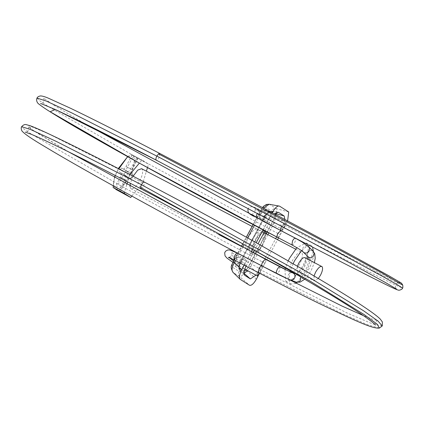 <?xml version="1.0" encoding="UTF-8"?>
<svg xmlns="http://www.w3.org/2000/svg" width="424" height="424" viewBox="0 0 424 424"><rect width="100%" height="100%" fill="white"/><g stroke="black" fill="none" stroke-linecap="round" stroke-linejoin="round"><path stroke-width="0.32" stroke-dasharray="2.12 1.59" d="M130.009 186.459L130.788 188.569C133.088 189.629 136.072 187.069 139.734 180.894C142.501 175.393 143.275 171.455 142.061 169.07L141.589 168.683M133.131 176.225L130.343 183.29M290.572 272.044C292.878 273.098 295.862 270.538 299.524 264.369C302.291 258.868 303.065 254.925 301.846 252.54L301.379 252.153L297.404 253.711L292.73 260.039C289.846 265.853 289.126 269.855 290.572 272.044L285.061 269.214M130.788 188.569L218.625 234.509M285.018 269.367L285.485 281.059L286.062 281.467L293.678 278.483L302.635 266.352C307.935 255.81 309.419 248.252 307.087 243.683L306.192 242.941L296.827 247.669M288.182 260.908L285.405 268.026M293.095 263.739L290.345 270.883M290.09 271.768L289.004 279.543M289.036 279.951L290.498 283.677L291.076 284.085L295.719 283.354M312.615 247.113L311.2 245.56L307.177 245.957L301.528 250.632M297.166 282.379L307.649 268.97L313.288 251.363M297.388 266.23L297.16 271.874C298.809 272.632 300.95 270.798 303.573 266.373C305.556 262.43 306.112 259.605 305.238 257.898L304.904 257.622M314.014 275.96L314.221 280.821L318.307 278.51M297.16 271.874L314.295 280.863M120.262 191.722L126.331 180.401C127.481 178.44 128.451 177.571 129.246 177.794L130.947 178.875L133.088 174.879L131.387 173.798C130.82 173.151 131.037 171.799 132.044 169.748L138.113 158.428L136.756 157.558L130.682 168.879C129.537 170.84 128.562 171.709 127.767 171.487L123.066 169.033C123.866 169.256 124.836 168.386 125.986 166.425L131.811 155.56L126.474 157.802M127.804 171.508L121.37 167.952L127.804 171.508M118.9 190.853L124.974 179.538C125.976 177.481 126.193 176.13 125.626 175.483L123.925 174.402L126.071 170.406M129.214 177.773L124.545 175.335C123.75 175.112 122.78 175.981 121.63 177.948L115.805 188.812C122.817 191.521 138.781 161.756 133.168 156.424L127.343 167.289C126.336 169.346 126.119 170.697 126.691 171.344L128.387 172.425L126.246 176.421L124.513 175.319L129.214 177.773M133.088 174.879L128.387 172.425M130.947 178.875L126.246 176.421M133.168 156.424L133.661 156.101L148.532 164.168L141.998 160.002L139.369 163.145M138.113 158.428L133.661 156.101M127.772 156.71L131.048 154.283L132.299 155.232L131.811 155.56M132.299 155.232L136.756 157.558M123.925 174.402L119.229 171.948L121.37 167.952M125.626 175.483L119.229 171.948M120.925 173.029C121.492 173.676 121.275 175.027 120.273 177.078L114.448 188.526M115.805 189.396L115.805 188.812M118.312 168.556L115.227 175.467M114.469 177.831L113.521 182.59L114.448 187.943M113.256 185.813L114.512 177.857M115.302 175.504L118.858 168.837M129.845 174.518L127.598 181.869M126.755 184.657L124.518 192.061M131.827 196.095L142.877 182.898L146.407 171.201M147.488 167.628L148.532 164.168M118.853 168.847L129.802 174.566M131.048 154.283L141.998 160.002M137.583 158.444C133.862 163.712 131.975 169.955 131.922 177.174L142.877 182.898M131.922 177.174C126.029 181.059 121.964 185.913 119.727 191.738M253.329 252.598L252.699 248.019L255.449 240.562C258.677 234.97 261.523 232.32 263.982 232.628L252.105 226.416M257.087 229.024C259.064 230.693 258.486 234.779 255.349 241.288C252.307 246.614 249.535 249.286 247.033 249.301C244.796 247.902 245.305 243.789 248.554 236.963C251.787 231.366 254.633 228.722 257.087 229.024L264.094 232.675M247.033 249.301L241.388 246.402M263.982 232.628C265.959 234.292 265.376 238.383 262.239 244.892C259.202 250.218 256.43 252.889 253.928 252.9L253.594 252.778M245.024 258.757L245.629 260.145C244.881 264.444 243.127 267.358 240.371 268.901L239.608 268.652L239.359 268.127C238.489 265.535 243.18 257.681 245.024 258.757L240.323 256.303L240.927 257.691L239.454 262.435L235.129 266.378L236.057 260.267C237.673 257.474 239.094 256.149 240.323 256.303M235.129 266.378L239.83 268.832L240.021 270.708L239.343 269.982C238.209 267.242 238.686 264.152 240.763 260.718L264.157 217.083C268.217 211.64 266.389 212.313 271.169 211.073L271.169 211.073M243.97 273.189L239.534 270.221C238.5 268.196 239.104 265.117 241.346 260.983L240.864 260.792L264.258 217.157L264.746 217.353L264.258 217.157C266.124 213.871 267.836 212.196 269.383 212.133L270.072 212.17L265.376 209.71L264.449 215.821C262.832 218.62 261.412 219.939 260.182 219.791L264.878 222.245L264.338 220.077C265.313 216.155 266.993 213.505 269.383 212.133L271.243 211.083L271.879 211.29L275.648 213.685L273.597 214.682L270.501 212.71C271.609 215.09 266.754 223.369 264.878 222.245L260.182 219.791L259.636 217.623L261.052 213.654L265.376 209.716M277.519 212.244L271.879 211.29L269.924 212.111L270.501 212.71L272.553 211.714M255.518 254.024L252.847 254.511C250.542 252.566 251.22 247.796 254.882 240.201C258.428 233.99 261.661 230.873 264.581 230.857L264.926 230.979M266.23 233.794L262.806 245.252L255.73 253.891M250.653 253.367C248.353 251.421 249.026 246.651 252.688 239.057C256.234 232.845 259.467 229.728 262.387 229.713C264.995 231.345 264.401 236.142 260.612 244.107C256.843 250.632 253.526 253.722 250.653 253.367L252.847 254.511M262.387 229.713L264.968 231.001M239.534 270.221L239.359 268.127C238.648 266.627 239.152 264.178 240.864 260.792L241.346 260.983L264.746 217.353C266.935 213.219 269.097 211.131 271.243 211.083M240.689 271.137L240.371 268.901L244.224 271.031M243.97 273.273L243.466 270.872M253.457 261.523L250.589 266.871L247.833 270.729M255.953 275.144L257.357 272.833L250.589 266.871L249.042 266.007L251.888 260.702M276.194 214.851L273.984 223.241L272.441 222.372C274.37 218.461 274.752 215.896 273.597 214.682M239.051 271.392C238.118 273.432 238.373 275.224 239.82 276.755C241.092 276.814 243.281 274.667 246.386 270.311L242.676 268.228C241.261 270.666 240.053 271.72 239.051 271.392L232.49 267.21C231.737 266.42 231.986 264.756 233.242 262.212L262.461 207.553M256.409 279.135L246.386 270.311L274.37 218.122C276.294 213.102 276.946 209.944 276.337 208.65L269.775 204.474C267.677 204.156 266.034 204.951 264.852 206.859C263.85 206.53 262.642 207.585 261.226 210.028L262.392 210.489L254.458 225.292M279.527 206.122L269.049 204.246M263.611 208.163L262.392 210.489L270.607 211.878M288.712 211.974L276.337 208.65C274.238 208.338 272.595 209.133 271.413 211.041C272.166 211.83 271.916 213.495 270.66 216.039L242.676 268.228M282.098 231.228L287.271 221.582L274.37 218.122L270.66 216.039M232.49 267.21C231.557 269.251 231.811 271.042 233.258 272.574L239.82 276.755L249.439 285.225M232.946 272.314L240.254 279.374M246.053 266.182L249.619 259.52M268.577 224.163L271.609 218.514L274.731 214.072M284.896 219.484L282.697 225.579L273.984 223.241L272.415 226.167M287.271 221.582L287.61 220.931M249.646 259.477L253.218 252.815M254.49 250.436L258.068 243.768M265 230.842L268.572 224.179M257.357 272.833L261.242 265.588M261.258 265.562L264.83 258.9M264.936 258.704L275.653 238.717M276.612 236.926L280.185 230.264M280.2 230.232L282.697 225.579M258.423 275.377L263.14 266.585M263.156 266.553L266.728 259.891M266.834 259.695L277.55 239.708M278.51 237.917L282.082 231.255M244.15 265.191L247.722 258.529M247.749 258.476L251.321 251.814M252.625 249.381L256.197 242.719M263.097 229.845L272.261 212.758M282.644 229.485L282.723 227.296L283.232 226.103L285.924 222.738L285.172 226.098L282.585 229.49L263.649 219.828M259.689 273.628L261.057 269.314L242.475 259.212L240.228 261.539L238.977 264.184L238.86 265.853L241.108 263.527L242.602 259.409M261.184 269.505L259.514 270.581L258.296 272.579M131.387 173.798L126.691 171.344M132.044 169.748L127.343 167.289M130.682 168.879L125.986 166.425M124.974 179.538L120.273 177.078M126.331 180.401L121.63 177.948M264.338 220.077L259.636 217.623M246.238 269.865L249.042 266.007M272.404 226.193L268.832 232.856M267.867 234.647L257.151 254.633M257.05 254.824L253.478 261.486M251.909 260.665L266.298 233.825M267.258 232.029L270.83 225.367M270.846 225.345L272.441 222.372M264.852 206.859L271.413 211.041M247.674 237.944L244.097 244.606M242.676 247.261L239.104 253.923M239.062 254.003L235.49 260.665M246.27 265.769L241.346 260.983M240.021 270.708L244.425 274.991M264.746 217.353L271.609 218.514M280.874 230.582L283.195 229.002L284.774 225.229L284.435 223.92L281.674 226.331M256.425 217.782L258.815 216.267L260.394 212.493L260.055 211.184L257.394 213.42M256.493 217.846L262.853 221.174M263.813 219.849L263.892 217.66L264.396 216.468L265.885 213.998L267.088 213.102L266.341 216.463L263.813 219.849L251.114 214.12C251.84 214.581 253.086 213.972 254.851 212.302L259.504 215.127M265.387 259.202C266.129 259.673 265.954 261.046 264.873 263.315L263.362 265.387L261.995 265.943M280.063 266.855L279.442 270.925L277.932 272.998L276.506 273.522M300.648 276.872L299.047 275.16L295.496 273.872M309.308 259.923L306.669 267.989L302.656 273.507L299.047 275.16C296.948 274.397 295.311 275.075 294.139 277.201C293.498 279.135 293.975 280.688 295.576 281.859L296.132 282.119M292.793 272.908L292.555 272.833C290.599 272.515 289.173 273.273 288.267 275.112C287.615 277.19 288.161 278.78 289.915 279.888L290.26 280.031M303.346 252.11L302.466 250.52L303.049 247.547C304.554 245.756 306.271 245.364 308.2 246.365L308.693 246.768M307.644 256.414L307.018 255.073L307.601 252.1C308.858 250.494 310.421 250.017 312.303 250.663L313.246 251.321M291.781 244.818L293.079 244.542L294.797 242.29L295.613 240.26L295.422 238.224M277.238 237.233L278.51 236.931L280.227 234.684L281.043 232.649L280.847 230.608M237.519 253.197L237.413 256.181L236.841 257.394L235.172 259.536L234.027 259.901M261.91 265.943L261.793 268.917L261.216 270.13L259.552 272.272L258.407 272.637M159.731 153.446L159.111 157.516C158.03 159.392 157.087 160.277 156.276 160.166L156.18 160.118M36.983 98.087L39.84 100.896L48.553 106.721L140.159 159.456L280.206 234.721M292.555 272.833L280.222 266.988M312.303 250.663C318.127 255.752 302.503 284.896 295.576 281.859M68.651 151.882L37.323 133.094L31.895 129.511L28.307 125.334L48.129 133.629L144.393 182.092M140.879 188.781L143.757 186.152L144.531 182.209M264.873 263.315L123.252 187.175L32.049 134.567L24.195 129.256L21.651 126.675M284.774 225.229L370.64 269.6L394.67 281.584L402.721 285.071M283.884 227.863L369.654 272.187L393.965 284.329L402.546 288.097M265.885 213.998L258.407 210.437L255.168 209.361L260.394 212.493M264.396 216.468L254.851 212.302L255.168 209.361L254.214 207.85L284.435 223.92C351.162 258.836 398.995 282.983 399.943 282.75C400.51 282.448 396.064 282.718 395.82 284.652C394.389 286.126 396.705 289.709 396.588 289.094M235.172 259.536L229.517 257.299L229.532 257.787M233.576 260.961L238.977 264.184M236.841 257.394L231.695 255.487L234.122 257.781L240.228 261.539M379.268 328.086L367.65 324.768L342.274 313.654L259.552 272.272M382.236 325.976L372.638 323.957L347.563 313.214L261.216 270.13M295.56 249.116L301.379 252.153M306.192 242.941L311.2 245.56M291.076 284.085L286.062 281.467M113.521 182.59L113.394 183.968M244.611 275.208L239.343 269.982M234.122 259.949L237.694 253.287M237.737 253.202L241.309 246.54M242.751 243.853L246.323 237.191M253.091 224.572L260.988 209.848M278.091 212.239L271.328 211.094M285.924 222.738L262.493 210.823L253.902 207.082L251.575 206.626L248.867 207.797L248.273 208.587M275.669 273.088L279.268 274.943M232.85 262.324L244.791 269.081M84.143 123.315L53.811 105.173L43.481 97.992C43.82 97.796 44.451 101.559 43.672 101.596C44.017 102.348 40.561 103.843 40.55 103.461M298.666 274.996L297.871 274.911L300.87 272.351L304.549 266.876L307.495 258.974M304.708 279.257L307.252 276.501L311.195 270.47L314.407 262.589M68.789 151.951L31.895 129.511L28.127 126.628C28.445 126.416 29.124 130.131 28.307 130.253C28.662 130.979 25.212 132.479 25.196 132.097M253.419 216.198L256.557 217.883M229.517 257.304L231.695 255.487C232.076 253.213 232.018 252.052 231.504 252.01C232.341 253.123 239.873 257.956 242.475 259.218M375.521 325.107C374.122 324.275 377.27 319.505 377.948 320.666L373.533 319.532L363.485 315.668"/><path stroke-width="0.64" d="M252.105 226.416L141.589 168.683L137.742 170.125L133.131 176.225M130.343 183.29L130.009 186.459M296.827 247.669L289.619 258.057L288.182 260.908M285.405 268.026L285.018 269.367M301.528 250.632L294.632 260.675L293.095 263.739M290.345 270.883L290.09 271.768M289.004 279.543L289.036 279.951M313.288 251.363L312.615 247.113M295.719 283.354L297.166 282.379M305.238 257.898C303.653 256.87 301.475 258.661 298.708 263.272L297.388 266.23M318.307 278.51L320.491 275.213C322.473 271.27 323.03 268.445 322.155 266.733C320.571 265.705 318.392 267.496 315.626 272.113L314.014 275.96M322.155 266.733L304.904 257.622M113.256 185.813L113.192 187.578L120.262 191.722L115.805 189.396L115.805 188.812M118.858 168.837L127.269 157.129L118.312 168.556M115.227 175.467L114.469 177.831M114.512 177.857L115.302 175.504M127.269 157.129L127.772 156.71M124.518 192.061L124.147 193.296L130.682 197.462L131.827 196.095M127.598 181.869L126.755 184.657M139.369 163.145L129.845 174.518M146.407 171.201L147.488 167.628M130.682 197.462L115.805 189.396M113.192 187.578L124.147 193.296M285.061 269.214L253.329 252.598M295.56 249.116L264.094 232.675M264.968 231.001L266.23 233.794M247.833 270.729L243.97 273.189M275.16 213.648L275.648 213.685L276.194 214.851M272.261 212.758L272.553 212.212C275.277 207.522 277.603 205.492 279.527 206.122L269.113 204.257L263.611 208.163M233.242 262.212L234.408 262.679L241.696 269.759C239.284 274.651 238.802 277.853 240.254 279.374L232.977 272.341C229.691 266.055 231.769 265.875 233.004 262.037L234.122 259.949M235.49 260.665L234.408 262.679C231.716 267.3 231.334 270.597 233.258 272.574M255.953 275.144L250.383 278.923L244.828 275.377C243.376 273.862 243.858 270.66 246.27 265.769M274.731 214.072L278.091 212.239L278.584 212.424L284.138 215.964L284.896 219.484M240.254 279.374L249.439 285.225C251.363 285.856 253.685 283.826 256.409 279.135L258.423 275.377M287.61 220.931L288.712 211.974L279.527 206.122M253.218 252.815L254.49 250.436M258.068 243.768L265 230.842M275.653 238.717L276.612 236.926M277.55 239.708L278.51 237.917M241.696 269.759L244.15 265.191M251.321 251.814L252.625 249.381M256.197 242.719L263.097 229.845M258.296 272.579L257.447 275.955L259.833 273.385M244.224 271.031L246.238 269.865M268.832 232.856L267.867 234.647M266.298 233.825L267.258 232.029M275.335 213.489L284.138 215.964M254.458 225.292L247.674 237.944M244.097 244.606L242.676 247.261M278.584 212.424L277.519 212.244M250.383 278.923L243.784 273.109M272.553 212.212L270.607 211.878M257.394 213.42L257.108 213.934C256.16 215.906 255.958 217.21 256.493 217.846M281.674 226.331L281.488 226.67C280.54 228.642 280.338 229.946 280.874 230.582L262.853 221.174M144.393 182.092L144.377 182.082C109.805 164.019 81.127 149.465 58.332 138.42C44.912 131.938 35.584 127.735 30.358 125.801L26.087 124.592C24.666 124.264 23.188 124.958 21.651 126.675L21.651 126.675C21.004 127.656 21.078 129.044 21.868 130.841C24.104 133.708 32.176 139.215 46.084 147.361C83.295 169.971 186.491 226.644 261.995 265.943L261.645 264.703L262.61 261.873L265.387 259.202L280.063 266.855C287.318 270.697 294.871 273.856 292.793 272.908L295.496 273.872M292.555 272.833C294.696 273.719 295.443 275.383 294.786 277.831L292.613 279.994L289.915 279.888L276.591 273.57L276.215 272.314L277.179 269.484C278.467 267.337 279.485 266.505 280.222 266.988M279.268 274.943L289.004 279.543L296.132 282.119L298.485 282.082L300.388 280.46L300.648 276.872M314.407 262.589L315.202 258.354L314.772 253.844L313.246 251.321L314.168 253.112L313.548 255.884C312.197 257.564 310.569 258.015 308.661 257.236L302.471 251.379C301.591 250.515 298.072 248.363 291.913 244.918L292.072 244.971M313.246 251.321L308.693 246.768L309.615 248.559L308.995 251.331C307.686 252.98 306.086 253.441 304.188 252.72L303.346 252.11M280.847 230.608L277.964 233.237C277.01 235.161 276.766 236.491 277.238 237.233L291.913 244.918L292.534 240.848C293.657 238.924 294.616 238.049 295.422 238.224L280.847 230.608L84.143 123.315M258.401 272.637L259.091 268.44C260.204 266.574 261.142 265.742 261.91 265.943L237.53 253.208C236.762 253.006 235.823 253.838 234.711 255.704L234.022 259.901L258.407 272.637C280.624 284.239 300.542 294.362 318.159 302.996C354.279 320.215 372.256 328.982 379.379 328.065L379.268 328.086M156.18 160.118L55.348 109.493L50.127 111.74L139.936 163.441L277.238 237.233M396.588 289.094L386.105 282.893L349.546 262.779L293.011 232.379L156.276 160.166C155.603 159.631 155.783 158.279 156.827 156.117L71.916 112.97L46.099 100.981L36.983 98.087C37.508 96.926 38.717 96.2 40.609 95.914C42.628 96.031 45.304 96.831 48.643 98.31L70.803 108.396C93.884 119.515 123.527 134.535 159.731 153.446C225.351 187.715 304.724 229.85 352.323 255.688L389.391 276.066C403.531 284.483 400.765 282.114 402.721 285.071L381.733 272.833L324.53 241.76L158.507 153.875L159.731 153.446M156.827 156.117L158.507 153.875M308.661 257.236L309.308 259.923M265.387 259.202L68.651 151.882M21.651 126.675L30.671 129.532L56.323 141.436L141.494 184.71L140.551 187.366L140.874 188.781C186.608 212.716 231.43 237.207 275.324 262.244C296.572 274.386 315.106 285.278 330.937 294.919C345.406 303.732 356.584 310.877 364.465 316.346C371.451 321.323 375.134 324.249 375.521 325.107M144.531 182.209C143.773 181.732 142.766 182.564 141.494 184.71L307.941 276.607L363.697 310.856L378.102 321.143L382.236 325.976L379.379 328.065L377.233 324.249L364.264 314.661L309.573 280.81L140.551 187.366M280.937 230.619C326.692 254.511 360.135 271.72 381.266 282.246C390.663 286.99 396.339 289.613 398.3 290.117C399.244 290.657 402.726 289.136 402.546 288.097L397.5 284.833L382.178 276.172L324.768 244.966L156.848 156.074M229.532 257.787L233.576 260.961M241.388 246.402L218.625 234.509M262.461 207.553L263.935 205.963L266.463 204.469L269.049 204.246M241.309 246.54L242.751 243.853M246.323 237.191L253.091 224.572M261.995 265.943L275.669 273.088M244.791 269.081L257.447 275.955M40.55 103.461L55.348 109.493L81.567 122.043C102.831 132.548 127.719 145.247 156.228 160.145M36.983 98.087L36.978 98.087C35.955 100.557 37.312 103.207 39.098 104.219C42.4 106.959 49.915 111.835 61.639 118.847C98.877 141.457 201.787 197.976 277.344 237.313M307.495 258.974L307.644 256.414M296.132 282.119L300.022 282.156L304.708 279.257M308.693 246.768L302.18 242.078L295.417 238.219M25.196 132.097L31.074 134.207C46.317 140.418 91.022 162.699 140.874 188.781M265.493 259.244L68.789 151.951M402.546 288.097C402.895 287.933 402.954 286.926 402.721 285.071M248.273 208.587L247.881 209.61L248.183 212.18L250.239 214.295L253.419 216.198M232.85 262.324L226.935 258.078L225.049 255.889L224.667 252.826L225.547 251.215L227.858 249.937L230.062 250.033L237.519 253.197M229.517 257.299L228.388 257.4L234.022 259.901M363.485 315.668L341.786 305.958L261.905 265.938M144.377 182.082C227.259 225.261 328.256 282.654 364.285 307.077C372.251 312.393 377.593 316.415 380.317 319.139L382.39 321.991L382.236 325.976"/></g></svg>

